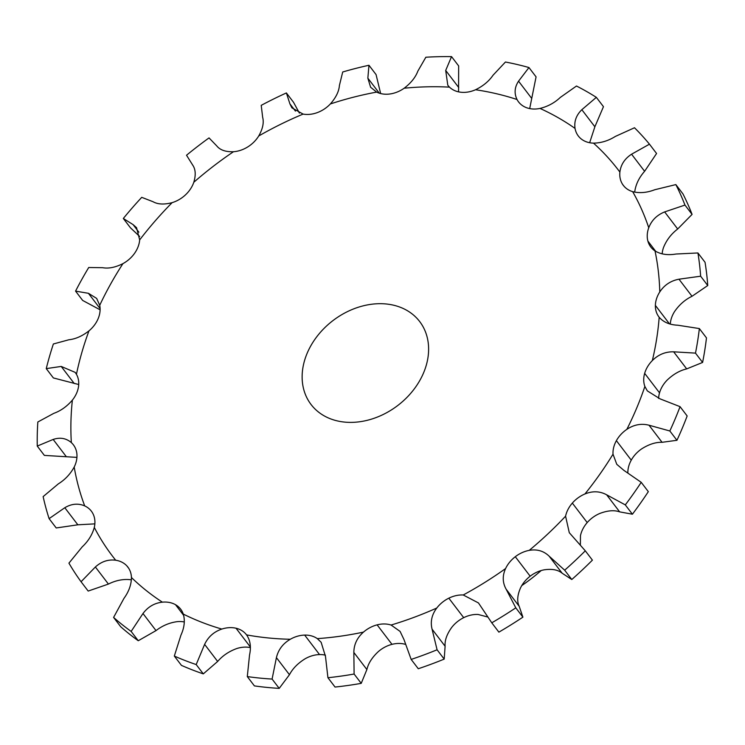 <?xml version="1.0" encoding="UTF-8"?>
<svg xmlns="http://www.w3.org/2000/svg" width="745" height="745" viewBox="0 0 745 745"><rect width="100%" height="100%" fill="white"/><g stroke="black" fill="none" stroke-linecap="round" stroke-linejoin="round"><path stroke-width="1.12" d="M475.552 89.745A318.18 248.662 142.6 0 1 496.692 93.786A318.18 248.662 142.6 0 1 517.03 99.504A27.332 21.363 142.6 0 0 518.548 101.888A27.332 21.363 142.6 0 0 526.24 107.587A27.332 21.363 142.6 0 1 526.24 107.587A27.332 21.363 142.6 0 0 540.013 108.435A318.18 248.662 142.6 0 1 575.047 128.429A27.332 21.363 142.6 0 0 578.316 135.99A27.332 21.363 142.6 0 0 581.212 138.952A27.332 21.363 142.6 0 0 581.221 138.952A27.332 21.363 142.6 0 0 593.495 143.133A318.18 248.662 142.6 0 1 619.887 172.095A27.332 21.363 142.6 0 0 622.624 184.397A27.332 21.363 142.6 0 1 622.624 184.397A27.332 21.363 142.6 0 0 623.341 185.403A27.332 21.363 142.6 0 0 632.654 191.642A318.18 248.662 142.6 0 1 648.746 227.756A27.332 21.363 142.6 0 0 647.88 241.063A27.332 21.363 142.6 0 1 647.88 241.063A27.332 21.363 142.6 0 0 650.795 247.014A27.332 21.363 142.6 0 0 655.013 250.925A318.18 248.662 142.6 0 1 659.791 291.919A27.332 21.363 142.6 0 0 655.376 305.403L655.376 305.403A27.332 21.363 142.6 0 0 658.943 316.96A27.332 21.363 142.6 0 0 659.176 317.249A318.18 248.662 142.6 0 1 652.341 360.552A27.332 21.363 142.6 0 0 644.658 373.357A27.332 21.363 142.6 0 1 644.658 373.357A27.332 21.363 142.6 0 0 644.872 386.45A318.18 248.662 142.6 0 1 626.852 429.344A27.332 21.363 142.6 0 0 616.385 440.658A27.332 21.363 142.6 0 1 616.385 440.658A27.332 21.363 142.6 0 0 613.014 454.18A318.18 248.662 142.6 0 1 584.946 493.963A27.332 21.363 142.6 0 0 572.337 503.089A27.332 21.363 142.6 0 1 572.337 503.089A27.332 21.363 142.6 0 0 565.585 516.183A318.18 248.662 142.6 0 1 529.239 550.359A27.332 21.363 142.6 0 0 515.289 556.72L515.289 556.72A27.332 21.363 142.6 0 0 505.585 568.565A318.18 248.662 142.6 0 1 463.232 594.985A27.332 21.363 142.6 0 0 448.825 598.179A27.332 21.363 142.6 0 1 448.825 598.179A27.332 21.363 142.6 0 0 436.775 608.032A318.18 248.662 142.6 0 1 391.078 625.036A27.332 21.363 142.6 0 0 377.119 624.859A27.332 21.363 142.6 0 1 377.119 624.859A27.332 21.363 142.6 0 0 363.476 632.105A318.18 248.662 142.6 0 1 317.314 638.623A27.332 21.363 142.6 0 0 304.668 635.094A27.332 21.363 142.6 0 1 304.668 635.094A27.332 21.363 142.6 0 0 290.299 639.266A318.18 248.662 142.6 0 1 246.567 634.889A27.332 21.363 142.6 0 0 246.474 634.777A27.332 21.363 142.6 0 0 236.035 628.231A27.332 21.363 142.6 0 1 236.035 628.231A27.332 21.363 142.6 0 0 221.833 629.069A318.18 248.662 142.6 0 1 183.279 614.085A27.332 21.363 142.6 0 0 180.69 609.196A27.332 21.363 142.6 0 0 175.531 604.707A27.332 21.363 142.6 0 1 175.531 604.707A27.332 21.363 142.6 0 0 162.391 602.165A318.18 248.662 142.6 0 1 131.437 577.496A27.332 21.363 142.6 0 0 127.879 567.103A27.332 21.363 142.6 0 0 126.948 565.995A27.332 21.363 142.6 0 0 126.948 565.986A27.332 21.363 142.6 0 0 115.708 560.231A318.18 248.662 142.6 0 1 94.298 527.432A27.332 21.363 142.6 0 0 93.349 514.525L93.349 514.525A27.332 21.363 142.6 0 0 91.356 511.154A27.332 21.363 142.6 0 0 84.706 505.902A318.18 248.662 142.6 0 1 74.193 467.041A27.332 21.363 142.6 0 0 76.847 453.547A27.332 21.363 142.6 0 0 76.847 453.537A27.332 21.363 142.6 0 0 73.41 444.858A27.332 21.363 142.6 0 0 71.343 442.604A318.18 248.662 142.6 0 1 72.377 400.121A27.332 21.363 142.6 0 0 78.476 386.879A27.332 21.363 142.6 0 1 78.476 386.879A27.332 21.363 142.6 0 0 76.446 374.297A318.18 248.662 142.6 0 1 88.972 330.864A27.332 21.363 142.6 0 0 98.126 318.711A27.332 21.363 142.6 0 1 98.126 318.711A27.332 21.363 142.6 0 0 99.718 305.292A318.18 248.662 142.6 0 1 122.944 263.628A27.332 21.363 142.6 0 0 134.566 253.328A27.332 21.363 142.6 0 0 134.575 253.319A27.332 21.363 142.6 0 0 139.669 239.909A318.18 248.662 142.6 0 1 172.142 202.64A27.332 21.363 142.6 0 0 185.514 194.836A27.332 21.363 142.6 0 1 185.514 194.836A27.332 21.363 142.6 0 0 193.812 182.264A318.18 248.662 142.6 0 1 233.474 151.729A27.332 21.363 142.6 0 0 247.768 146.914A27.332 21.363 142.6 0 1 247.768 146.914A27.332 21.363 142.6 0 0 258.729 135.981A318.18 248.662 142.6 0 1 303.103 114.097A27.332 21.363 142.6 0 0 317.407 112.57L317.407 112.57A27.332 21.363 142.6 0 0 330.352 103.955A318.18 248.662 142.6 0 1 376.644 92.101A27.332 21.363 142.6 0 0 390.054 93.963A27.332 21.363 142.6 0 1 390.054 93.963A27.332 21.363 142.6 0 0 404.172 88.217A318.18 248.662 142.6 0 1 449.477 87.137A27.332 21.363 142.6 0 0 461.155 92.268A27.332 21.363 142.6 0 1 461.155 92.268A27.332 21.363 142.6 0 0 475.552 89.745C483.105 86.066 488.943 81.214 493.069 75.189L505.445 62.012A358.755 280.371 142.6 0 1 517.319 64.536A358.755 280.371 142.6 0 1 528.959 67.544L536.074 76.865L529.695 108.584M308.765 349.712A68.335 53.407 142.6 0 1 362.983 305.897A68.335 53.407 142.6 0 1 419.696 321.57A68.335 53.407 142.6 0 1 397.783 405.485A68.335 53.407 142.6 0 1 311.056 404.498A68.335 53.407 142.6 0 1 308.765 349.712M517.03 99.504C514.059 93.349 514.562 87.249 518.548 81.177L528.959 67.544M634.712 192.145A27.332 21.363 142.6 0 1 634.759 191.577C635.82 184.294 639.108 177.534 644.611 171.294L656.568 153.498L649.463 144.176L631.574 154.206L644.611 171.294M662.156 253.859A27.332 21.363 142.6 0 1 663.618 247.247C666.589 239.992 671.282 233.911 677.689 228.994L692.077 214.392A358.755 280.371 142.6 0 0 682.96 193.914L675.845 184.592A358.755 280.371 142.6 0 1 684.962 205.071L692.077 214.392M670.286 324.075A27.332 21.363 142.6 0 1 674.663 311.41C679.375 304.649 685.158 299.602 692.021 296.277L707.75 285.531A358.755 280.371 142.6 0 0 705.04 262.287L697.925 252.965A358.755 280.371 142.6 0 1 700.635 276.209L707.75 285.531M658.599 398.426A27.332 21.363 142.6 0 1 659.53 392.848A27.332 21.363 142.6 0 1 659.53 392.839A27.332 21.363 142.6 0 1 667.213 380.043C673.368 374.195 679.859 370.488 686.694 368.896L702.6 362.442A358.755 280.371 142.6 0 0 706.474 337.885L699.359 328.573A358.755 280.371 142.6 0 1 695.485 353.121L702.6 362.442M627.849 472.73A27.332 21.363 142.6 0 1 631.257 460.149L631.257 460.149A27.332 21.363 142.6 0 1 641.734 448.825C648.942 444.281 655.721 442.102 662.063 442.306L676.944 440.295A358.755 280.371 142.6 0 0 687.16 415.98L680.055 406.658A358.755 280.371 142.6 0 1 669.839 430.983L676.944 440.295M580.364 544.791L580.467 535.674A27.332 21.363 142.6 0 1 587.209 522.58A27.332 21.363 142.6 0 1 587.209 522.571A27.332 21.363 142.6 0 1 599.818 513.454C607.641 510.483 614.253 509.962 619.663 511.871L632.412 514.208A358.755 280.371 142.6 0 0 648.327 491.644L641.212 482.332A358.755 280.371 142.6 0 1 625.297 504.886L632.412 514.208M505.585 568.565C502.298 575.764 502.484 582.655 506.162 589.239L515.791 607.836L522.897 617.149L519.2 606.318C516.872 601.504 517.291 595.413 520.457 588.047A27.332 21.363 142.6 0 1 530.161 576.211A27.332 21.363 142.6 0 1 530.17 576.202A27.332 21.363 142.6 0 1 544.111 569.841C552.054 568.659 558.07 569.785 562.168 573.24L571.788 579.517A358.755 280.371 142.6 0 0 592.405 560.138L585.291 550.816A358.755 280.371 142.6 0 1 564.673 570.195L571.788 579.517M436.775 608.032C431.793 614.662 430.219 621.712 432.072 629.171L437.082 649.78L444.197 659.101L445.11 646.25C444.616 640.56 446.795 634.312 451.647 627.514A27.332 21.363 142.6 0 1 463.697 617.67A27.332 21.363 142.6 0 1 463.697 617.661A27.332 21.363 142.6 0 1 478.104 614.467L487.491 616.944M363.476 632.105C357.106 637.739 353.903 644.527 353.847 652.462L354.108 674.029L361.223 683.351L366.885 669.541C368.291 663.376 372.109 657.397 378.348 651.586A27.332 21.363 142.6 0 1 391.982 644.351A27.332 21.363 142.6 0 1 391.991 644.351A27.332 21.363 142.6 0 1 405.373 644.341M290.299 639.266C282.942 643.559 278.313 649.677 276.414 657.639L272.093 679.068L279.207 688.38L289.451 674.719C292.701 668.526 297.944 663.208 305.171 658.748A27.332 21.363 142.6 0 1 319.531 654.576A27.332 21.363 142.6 0 1 319.54 654.576A27.332 21.363 142.6 0 1 325.444 655.162M221.833 629.069C213.955 631.741 208.218 636.835 204.614 644.378L196.186 664.559L203.301 673.871L217.652 661.458C222.606 655.693 228.957 651.391 236.714 648.56A27.332 21.363 142.6 0 1 250.367 647.591M162.391 602.165C154.476 603.031 148.004 606.812 142.984 613.517L131.148 631.425L138.263 640.737L156.022 630.596C162.401 625.67 169.478 622.68 177.273 621.647A27.332 21.363 142.6 0 1 184.304 621.963M115.708 560.231C108.248 559.244 101.469 561.497 95.379 566.992L81.065 581.743L88.18 591.064L108.416 584.071C115.857 580.346 123.251 578.893 130.58 579.712A27.332 21.363 142.6 0 1 131.39 579.852M449.477 87.137L447.801 85.247L445.696 70.449L451.545 56.62L458.659 65.933L458.566 91.859M540.013 108.435C547.845 106.488 554.615 102.819 560.314 97.418L576.481 86.02A358.755 280.371 142.6 0 1 596.345 97.353L603.459 106.675L594.873 126.78L589.649 142.723M575.047 128.429C573.995 121.407 576.257 115.168 581.836 109.701L596.345 97.353M593.495 143.133C601.122 143.031 608.414 140.786 615.37 136.419L634.498 127.758A358.755 280.371 142.6 0 1 649.463 144.176M619.887 172.095C620.818 164.645 624.71 158.685 631.574 154.206M632.654 191.642C639.582 193.383 646.949 192.75 654.771 189.733L675.845 184.592M404.172 88.217C410.951 83.04 415.524 77.34 417.861 71.11L425.851 57.235A358.755 280.371 142.6 0 1 451.545 56.62M648.746 227.756C651.586 220.343 656.894 215.063 664.652 211.915L684.962 205.071M655.013 250.925C660.806 254.39 667.818 255.423 676.041 254.017L697.925 252.965M376.644 92.101L370.61 87.24L367.853 78.169L368.961 65.262L376.067 74.584L380.648 93.563M330.352 103.955C335.939 97.604 338.966 91.439 339.413 85.452L342.709 71.986A358.755 280.371 142.6 0 1 368.961 65.262M659.791 291.919C664.372 284.99 670.77 280.753 678.974 279.198L700.635 276.209M659.176 317.249C663.46 322.222 669.69 324.876 677.857 325.22L699.359 328.573M303.103 114.097L291.91 107.848L289.917 103.872L286.387 92.939L293.502 102.261L299.397 113.1M258.729 135.981C262.771 128.838 264.084 122.618 262.659 117.319L261.225 105.352A358.755 280.371 142.6 0 1 286.387 92.939M652.341 360.552C658.366 354.546 665.471 351.64 673.657 351.817L695.485 353.121M644.872 386.45L647.331 390.892L660.089 398.873L680.055 406.658M233.474 151.729C225.661 151.989 220.092 150.062 216.776 145.936L209.028 137.909A358.755 280.371 142.6 0 0 186.529 155.23L192.61 164.962M193.812 182.264C196.047 174.786 195.581 168.929 192.406 164.692L192.517 164.841M626.852 429.344C633.939 424.631 641.333 423.253 649.025 425.218L669.839 430.983M613.014 454.18L616.776 464.312L623.872 470.356L641.212 482.332M172.142 202.64C164.189 204.735 157.819 204.419 153.023 201.709L141.727 197.341A358.755 280.371 142.6 0 0 123.325 218.481L130.44 227.793L139.678 236.482M139.669 239.909L136.558 227.691L133.085 224.608L123.325 218.481M584.946 493.963C592.638 490.834 599.865 491.113 606.626 494.792L625.297 504.886M565.585 516.183L569.282 532.703L585.291 550.816M122.944 263.628C115.363 267.418 108.612 268.768 102.68 267.697L88.73 267.502A358.755 280.371 142.6 0 0 75.562 291.127L82.676 300.449L100.109 309.808M99.718 305.292L96.654 298.4L88.413 293.297L75.562 291.127M529.239 550.359C537.052 549 543.682 550.937 549.13 556.161L564.673 570.195M88.972 330.864C82.239 336.097 75.552 339.059 68.903 339.757L53.361 343.985A358.755 280.371 142.6 0 0 46.255 368.617L53.37 377.938L78.719 384.522M76.446 374.297L75.189 372.379L61.211 366.438L46.255 368.617M463.232 594.985L478.467 602.947L491.775 622.811L498.88 632.132A358.755 280.371 142.6 0 0 522.897 617.149M515.791 607.836A358.755 280.371 142.6 0 1 491.775 622.811M72.377 400.121C66.901 406.472 60.718 410.877 53.808 413.345L37.837 421.987A358.755 280.371 142.6 0 0 37.25 446.078L44.365 455.4L76.931 457.383M71.343 442.604C66.128 438.181 60.075 437.129 53.165 439.448L37.25 446.078M391.078 625.036L400.102 631.425L404.004 639.62L411.166 659.427L418.28 668.74A358.755 280.371 142.6 0 0 444.197 659.101M437.082 649.78A358.755 280.371 142.6 0 1 411.166 659.427M74.193 467.041C70.319 474.109 65.038 479.715 58.343 483.859L43.136 496.608A358.755 280.371 142.6 0 0 49.105 518.641L56.22 527.963L77.843 524.806L94.857 523.865M84.706 505.902C78.169 503.117 71.529 503.722 64.806 507.727L49.105 518.641M317.314 638.623L321.142 642.292L325.49 656.466L327.93 677.726L335.045 687.048A358.755 280.371 142.6 0 0 361.223 683.351M354.108 674.029A358.755 280.371 142.6 0 1 327.93 677.726M94.298 527.432C92.268 534.761 88.245 541.233 82.229 546.849L68.931 563.146A358.755 280.371 142.6 0 0 81.065 581.743M246.567 634.889C250.301 640.29 251.298 646.977 249.547 654.948L247.293 676.581L254.408 685.903A358.755 280.371 142.6 0 0 279.207 688.38M272.093 679.068A358.755 280.371 142.6 0 1 247.293 676.581M131.437 577.496C131.371 584.62 128.885 591.577 123.968 598.365L113.594 617.428L120.709 626.75A358.755 280.371 142.6 0 0 138.263 640.737M131.148 631.425A358.755 280.371 142.6 0 1 113.594 617.428M183.279 614.085C185.179 620.548 184.397 627.579 180.933 635.168L174.321 656.056L181.435 665.369A358.755 280.371 142.6 0 0 203.301 673.871M196.186 664.559A358.755 280.371 142.6 0 1 174.321 656.056M541.187 570.549A170.838 133.513 142.6 0 1 521.779 585.589M518.548 81.177L531.585 98.256M445.696 70.449L458.734 87.528M581.836 109.701L594.873 126.78M622.624 184.397L624.124 186.352M664.652 211.915L677.689 228.994M647.88 241.063L655.758 251.391M367.853 78.169L379.307 93.172M678.974 279.198L692.021 296.277M655.376 305.403L669.448 323.833M289.917 103.872L295.439 111.107M673.657 351.817L686.694 368.896M644.658 373.357L659.53 392.839M649.025 425.218L662.063 442.306M616.385 440.658L631.257 460.149M133.085 224.608L138.849 232.161M606.626 494.792L619.663 511.871M572.337 503.089L587.209 522.571M88.413 293.297L100.109 308.607M549.13 556.161L562.168 573.24M515.289 556.72L530.17 576.202M506.162 589.239L519.2 606.318M61.211 366.438L74.249 383.517M448.825 598.179L463.697 617.661M432.072 629.171L445.11 646.25M53.165 439.448L66.203 456.527M377.119 624.859L391.991 644.351M353.847 652.462L366.885 669.541M64.806 507.727L77.843 524.806M304.668 635.094L319.54 654.576M276.414 657.639L289.451 674.719M95.379 566.992L108.416 584.071M126.948 565.995L128.708 568.295M236.035 628.231L250.357 646.995M204.614 644.378L217.652 661.458M142.984 613.517L156.022 630.596M175.531 604.707L183.661 615.361"/></g></svg>
